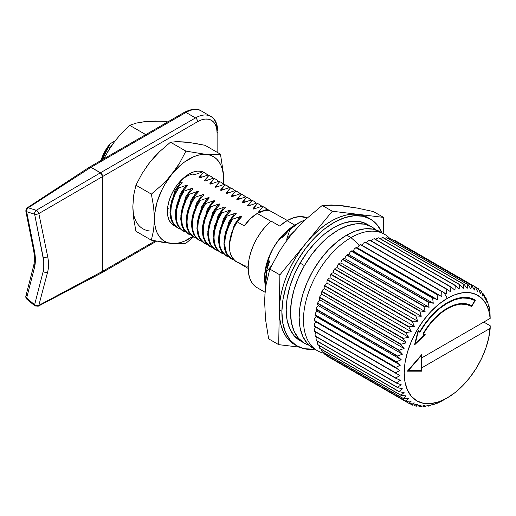 <?xml version="1.0" encoding="UTF-8"?>
<svg xmlns="http://www.w3.org/2000/svg" width="516" height="516" viewBox="0 0 516 516"><rect width="100%" height="100%" fill="white"/><g stroke="black" fill="none" stroke-linecap="round" stroke-linejoin="round"><path stroke-width="0.77" d="M317.385 350.687L313.07 348.19L307.155 343.288L302.769 336.335L300.06 327.608L299.151 317.43L300.06 306.201L302.769 294.346L307.155 282.323L313.07 270.597L320.268 259.619L328.479 249.809L337.393 241.54L346.668 235.135L350.983 237.624A67.196 38.797 -60 0 1 384.581 234.296A67.196 38.797 -60 0 1 390.006 238.663A67.196 38.797 120 0 0 350.983 237.624L359.594 245.261L350.983 237.624A67.196 38.797 120 0 0 305.556 302.64A67.196 38.797 120 0 0 324.364 353.305L324.39 353.312A67.196 38.797 -60 0 1 317.385 350.687A67.196 38.797 -60 0 1 307.085 296.842A67.196 38.797 -60 0 1 350.983 237.624L346.668 235.135A67.196 38.797 120 0 0 302.769 294.346A67.196 38.797 120 0 0 313.07 348.19A67.196 38.797 120 0 0 315.295 349.319M264.618 278.801L264.618 278.801A42.764 24.691 -60 0 1 273.448 247.725A42.764 24.691 -60 0 1 294.829 225.157L287.057 220.667A42.764 24.691 120 0 0 279.64 226.014L270.997 221.029A42.764 24.691 120 0 0 249.267 258.155A42.764 24.691 120 0 0 257.039 287.625L265.101 292.282M299.177 222.68L300.564 221.88A48.872 28.212 120 0 0 299.151 222.66L299.151 222.66A48.872 28.212 -60 0 1 300.564 221.88L305.317 219.758L299.177 222.68C296.526 224.189 293.404 226.582 289.818 229.859L289.599 229.73A48.872 28.212 -60 0 1 299.151 222.66L298.274 223.17L299.151 222.66A48.872 28.212 120 0 0 289.599 229.73L299.177 222.68M257.11 287.67L254.652 285.903L251.679 282.329L249.576 277.724L248.409 272.235L248.228 266.037L249.028 259.335L250.789 252.35L253.453 245.306L256.929 238.437L261.109 231.961L265.85 226.098L270.997 221.029L279.64 226.014L287.057 220.667L293.752 217.668L300.119 216.552L307.265 217.945A42.764 24.691 120 0 0 287.057 220.667L294.829 225.157L296.442 224.228L294.829 225.157A42.764 24.691 120 0 0 273.448 247.725L277.692 241.456L286.825 231.529L297.358 223.718M299.151 222.66L288.637 230.51L283.084 237.147L282.387 237.115L282.723 235.818L277.692 241.456L273.448 247.725A42.764 24.691 120 0 0 264.592 277.531L264.598 279.672C264.327 276.524 265.276 270.958 267.449 262.973L269.874 255.226L273.448 247.725L269.874 255.226L267.449 262.973L268.875 261.225L269.571 261.257L266.462 271.01L265.301 282.878M269.449 261.954L269.462 260.967L268.397 261.76L265.476 277.937L268.397 261.76L267.449 262.973C265.269 270.99 264.321 276.557 264.598 279.672L265.514 288.637L264.592 280.162M265.856 286.206L265.701 283.2L266.856 271.242L266.462 271.01L266.856 271.242L271.287 266.062L266.856 271.242L265.701 283.2M346.668 235.135L355.937 230.833L364.851 228.814L373.062 229.136L380.26 231.807A67.196 38.797 120 0 0 346.668 235.135M287.399 239.643L286.819 239.901L286.741 239.263L289.818 229.859L286.948 238.566L294.372 231.078L286.948 238.566L286.819 239.901L287.651 239.385M298.274 223.17L288.637 230.51L282.8 237.36L282.387 237.115L282.626 236.07L286.825 231.529L294.829 225.157M286.825 231.529L282.626 236.07L286.825 231.529M269.333 262.302L266.462 271.01L265.301 282.878L265.643 287.676M375.661 229.794A67.196 38.797 -60 0 0 371.623 226.814A67.196 38.797 -60 0 0 304.427 265.611L298.519 277.337L294.126 289.36L291.424 301.209L290.514 312.444L291.424 322.616L294.126 331.349L298.519 338.303L304.427 343.204L309.026 345.217A67.196 38.797 -60 0 1 304.427 343.204A67.196 38.797 -60 0 1 304.427 265.611L300.106 263.115A67.196 38.797 120 0 0 300.112 340.708L294.197 335.806L289.811 328.853L287.102 320.126L286.193 309.948L287.102 298.719L289.811 286.864L294.197 274.841L300.106 263.115L307.31 252.137L315.521 242.327L324.435 234.058L333.704 227.653L342.979 223.351L351.893 221.332L360.103 221.654L367.302 224.325A67.196 38.797 120 0 0 300.106 263.115L304.427 265.611L311.625 254.633L319.843 244.816L328.757 236.547L338.025 230.142L347.294 225.847L356.208 223.821L364.425 224.15L371.623 226.814L375.667 229.794M314.367 325.48A65.835 38.01 -60 0 1 314.379 324.009L315.715 321.803L314.502 320.92A65.835 38.01 -60 0 1 314.683 318.649A65.835 38.01 120 0 0 314.502 320.92L314.573 320.849A67.054 38.713 -60 0 1 314.599 320.533A67.054 38.713 120 0 0 314.573 320.849L395.785 367.734A67.054 38.713 -60 0 1 395.811 367.418L314.599 320.533L314.683 318.649L316.14 316.534L315.063 315.444A65.835 38.01 -60 0 1 315.424 313.102A65.835 38.01 120 0 0 315.063 315.444L315.224 315.237A67.054 38.713 -60 0 1 315.276 314.908A67.054 38.713 120 0 0 315.224 315.237L396.43 362.122A67.054 38.713 -60 0 1 396.482 361.793L315.276 314.908L315.424 313.102L316.979 311.09L316.05 309.806A65.835 38.01 -60 0 1 316.592 307.407A65.835 38.01 120 0 0 316.05 309.806L316.308 309.471A67.054 38.713 -60 0 1 316.385 309.136A67.054 38.713 120 0 0 316.308 309.471L397.513 356.356A67.054 38.713 -60 0 1 397.591 356.021L316.385 309.136L316.592 307.407L318.23 305.53L317.456 304.059A65.835 38.01 -60 0 1 318.166 301.634A65.835 38.01 120 0 0 317.456 304.059L317.817 303.601A67.054 38.713 -60 0 1 317.921 303.266A67.054 38.713 120 0 0 317.817 303.601L399.023 350.487A67.054 38.713 -60 0 1 399.126 350.151L317.921 303.266L318.166 301.634L319.875 299.899L319.269 298.261A65.835 38.01 -60 0 1 320.146 295.829A65.835 38.01 120 0 0 319.269 298.261L319.739 297.693A67.054 38.713 -60 0 1 319.862 297.351A67.054 38.713 120 0 0 319.739 297.693L400.945 344.578A67.054 38.713 -60 0 1 401.067 344.237L319.862 297.351L320.146 295.829L321.907 294.255L321.468 292.462A65.835 38.01 -60 0 1 322.506 290.044A65.835 38.01 120 0 0 321.468 292.462L322.048 291.792A67.054 38.713 -60 0 1 322.19 291.45A67.054 38.713 120 0 0 322.048 291.792L403.254 338.677A67.054 38.713 -60 0 1 403.402 338.335L322.19 291.45L322.506 290.044L324.306 288.65L324.042 286.715A65.835 38.01 -60 0 1 325.222 284.335A65.835 38.01 120 0 0 324.042 286.715L324.732 285.954A67.054 38.713 -60 0 1 324.899 285.619A67.054 38.713 120 0 0 324.732 285.954L405.937 332.833A67.054 38.713 -60 0 1 406.105 332.504L324.899 285.619L325.222 284.335L327.047 283.129L326.957 281.078A65.835 38.01 -60 0 1 328.273 278.756A65.835 38.01 120 0 0 326.957 281.078L327.763 280.233A67.054 38.713 -60 0 1 327.944 279.911A67.054 38.713 120 0 0 327.763 280.233L408.969 327.118A67.054 38.713 -60 0 1 409.149 326.796L327.944 279.911L328.273 278.756L330.098 277.756L330.188 275.596A65.835 38.01 -60 0 1 331.627 273.357A65.835 38.01 120 0 0 330.188 275.596L331.104 274.686A67.054 38.713 -60 0 1 331.311 274.377A67.054 38.713 120 0 0 331.104 274.686L412.316 321.571A67.054 38.713 -60 0 1 412.516 321.262L331.311 274.377L331.627 273.357L333.439 272.571L333.704 270.326A65.835 38.01 -60 0 1 335.258 268.197A65.835 38.01 120 0 0 333.704 270.326L334.742 269.365A67.054 38.713 -60 0 1 334.955 269.068A67.054 38.713 120 0 0 334.742 269.365L415.948 316.25A67.054 38.713 -60 0 1 416.16 315.953L334.955 269.068L335.258 268.197L337.038 267.623L337.477 265.321A65.835 38.01 -60 0 1 339.122 263.315A65.835 38.01 120 0 0 337.477 265.321L338.625 264.321A67.054 38.713 -60 0 1 338.857 264.037A67.054 38.713 120 0 0 338.625 264.321L419.83 311.206A67.054 38.713 -60 0 1 420.063 310.922L338.857 264.037L339.122 263.315L340.863 262.96L341.469 260.619A65.835 38.01 -60 0 1 343.198 258.755A65.835 38.01 120 0 0 341.469 260.619L342.727 259.593A67.054 38.713 -60 0 1 342.966 259.335A67.054 38.713 120 0 0 342.727 259.593L423.933 306.478A67.054 38.713 -60 0 1 424.178 306.214L342.966 259.335L343.198 258.755L344.869 258.632L345.643 256.271A65.835 38.01 -60 0 1 347.436 254.562A65.835 38.01 120 0 0 345.643 256.271L347.004 255.233A67.054 38.713 -60 0 1 347.255 254.994A67.054 38.713 120 0 0 347.004 255.233L428.216 302.118A67.054 38.713 -60 0 1 428.461 301.879L347.255 254.994L347.436 254.562L349.029 254.672L349.958 252.318A65.835 38.01 -60 0 1 351.796 250.782A65.835 38.01 120 0 0 349.958 252.318L351.422 251.279A67.054 38.713 -60 0 1 351.68 251.066A67.054 38.713 120 0 0 351.422 251.279L432.627 298.164A67.054 38.713 -60 0 1 432.885 297.951L351.68 251.066L353.299 251.111L354.376 248.789A65.835 38.01 -60 0 1 356.246 247.441A65.835 38.01 120 0 0 354.376 248.789L355.937 247.77A67.054 38.713 -60 0 1 356.201 247.577A67.054 38.713 120 0 0 355.937 247.77L437.142 294.649A67.054 38.713 -60 0 1 437.407 294.462L356.201 247.577L357.64 247.996L358.852 245.719A65.835 38.01 -60 0 1 360.736 244.578L360.736 244.578A65.835 38.01 120 0 0 358.852 245.719L360.503 244.732A67.054 38.713 -60 0 1 360.768 244.571L441.973 291.456L360.768 244.571A67.054 38.713 120 0 0 360.503 244.732L441.715 291.617A67.054 38.713 -60 0 1 441.973 291.456L446.243 293.985L446.295 289.083L365.089 242.198L363.348 243.146L362.038 245.306L363.348 243.146L365.089 242.198A67.054 38.713 -60 0 1 365.347 242.069L446.559 288.954L365.347 242.069A67.054 38.713 120 0 0 365.089 242.198L446.295 289.083A67.054 38.713 -60 0 1 446.559 288.954L450.603 291.83L450.842 287.083L369.637 240.198L367.824 241.082L366.637 242.817L367.824 241.082L369.637 240.198A67.054 38.713 -60 0 1 369.895 240.095L451.1 286.98L369.895 240.095A67.054 38.713 120 0 0 369.637 240.198L450.842 287.083A67.054 38.713 -60 0 1 451.1 286.98L454.918 290.192L455.318 285.625L374.113 238.74L372.236 239.553L371.223 240.862L372.236 239.553L374.113 238.74A67.054 38.713 -60 0 1 374.364 238.669L455.576 285.554L374.364 238.669A67.054 38.713 120 0 0 374.113 238.74L455.318 285.625A67.054 38.713 -60 0 1 455.576 285.554L459.137 289.083L459.679 284.729L378.473 237.844L376.545 238.573L375.758 239.476L376.545 238.573L378.473 237.844A67.054 38.713 -60 0 1 378.718 237.805L459.93 284.69L378.718 237.805A67.054 38.713 120 0 0 378.473 237.844L459.679 284.729A67.054 38.713 -60 0 1 459.93 284.69L463.226 288.515L463.884 284.4L382.678 237.515L380.195 238.663L382.678 237.515A67.054 38.713 -60 0 1 382.917 237.515L464.123 284.393L382.917 237.515A67.054 38.713 120 0 0 382.678 237.515L463.884 284.4A67.054 38.713 -60 0 1 464.123 284.393L467.141 288.489L467.896 284.639L386.69 237.753L384.51 238.431L386.69 237.753A67.054 38.713 -60 0 1 386.916 237.786L468.122 284.671L386.916 237.786A67.054 38.713 120 0 0 386.69 237.753L467.896 284.639A67.054 38.713 -60 0 1 468.122 284.671L470.856 289.005L471.676 285.451L390.47 238.566A67.054 38.713 -60 0 1 390.677 238.631L471.882 285.516L390.677 238.631A67.054 38.713 120 0 0 390.47 238.566L471.676 285.451A67.054 38.713 -60 0 1 471.882 285.516L474.333 290.069L475.184 286.825L393.979 239.94A67.054 38.713 -60 0 1 394.172 240.037L475.378 286.922L394.172 240.037A67.054 38.713 120 0 0 393.979 239.94L475.184 286.825A67.054 38.713 -60 0 1 475.378 286.922L477.532 291.656L478.397 288.747L475.43 287.038L478.397 288.747A67.054 38.713 -60 0 1 478.571 288.876L480.435 293.765L481.273 291.205L478.951 289.863L481.273 291.205A67.054 38.713 -60 0 1 481.428 291.359L483.008 296.365L483.795 294.165L481.996 293.127L483.795 294.165A67.054 38.713 -60 0 1 483.931 294.352L485.221 299.435L485.937 297.603L484.569 296.816L485.937 297.603A67.054 38.713 -60 0 1 486.046 297.816L487.065 302.95L487.672 301.499L486.672 300.918L487.672 301.499A67.054 38.713 -60 0 1 487.762 301.731L488.517 306.878L488.994 305.801L488.31 305.401L488.994 305.801A67.054 38.713 -60 0 1 489.058 306.059L489.561 311.174L489.89 310.471L489.478 310.232L489.89 310.471A67.054 38.713 -60 0 1 489.929 310.748L490.187 318.359L421.733 357.885L421.733 367.863L490.187 328.337L421.733 367.863L421.733 357.885L490.187 318.359L488.678 310.264L485.775 303.447L481.57 298.138L476.216 294.507L469.889 292.682L462.8 292.72L455.189 294.63L447.308 298.338A60.946 35.191 -60 0 1 490.187 318.359L489.929 310.748A67.054 38.713 120 0 0 489.89 310.471L489.561 311.174L489.058 306.059A67.054 38.713 120 0 0 488.994 305.801L488.517 306.878L487.762 301.731A67.054 38.713 120 0 0 487.672 301.499L487.065 302.95L486.046 297.816A67.054 38.713 120 0 0 485.937 297.603L485.221 299.435L483.931 294.352A67.054 38.713 120 0 0 483.795 294.165L483.008 296.365L481.428 291.359A67.054 38.713 120 0 0 481.273 291.205L480.435 293.765L478.571 288.876A67.054 38.713 120 0 0 478.397 288.747L477.532 291.656L475.378 286.922A67.054 38.713 120 0 0 475.184 286.825L474.333 290.069L471.882 285.516A67.054 38.713 120 0 0 471.676 285.451L470.856 289.005L468.122 284.671A67.054 38.713 120 0 0 467.896 284.639L467.141 288.489L464.123 284.393A67.054 38.713 120 0 0 463.884 284.4L463.226 288.515L459.93 284.69A67.054 38.713 120 0 0 459.679 284.729L459.137 289.083L455.576 285.554A67.054 38.713 120 0 0 455.318 285.625L454.918 290.192L451.1 286.98A67.054 38.713 120 0 0 450.842 287.083L450.603 291.83L446.559 288.954A67.054 38.713 120 0 0 446.295 289.083L446.243 293.985L444.044 292.682L447.308 298.338L438.903 304.15L430.815 311.651L423.365 320.552L416.838 330.511L411.478 341.147L407.492 352.047L405.041 362.8L404.215 372.984L405.041 382.214L407.492 390.135L411.478 396.443L416.838 400.887L423.365 403.306L430.815 403.602L438.903 401.764L447.308 397.868L455.189 392.483L462.8 385.6L469.889 377.46L476.216 368.327L481.57 358.51L485.775 348.345L488.678 338.173L490.2 325.777L483.776 322.061L490.2 325.777L490.187 328.337A60.946 35.191 -60 0 1 447.308 397.868L444.044 399.758L447.308 397.868A60.946 35.191 -60 0 1 404.215 372.984A60.946 35.191 -60 0 1 447.308 298.338L444.044 292.682L441.973 291.456A67.054 38.713 120 0 0 441.715 291.617L441.87 296.629L437.407 294.462A67.054 38.713 120 0 0 437.142 294.649L437.529 299.744L432.885 297.951A67.054 38.713 120 0 0 432.627 298.164L433.259 303.298L428.461 301.879A67.054 38.713 120 0 0 428.216 302.118L429.099 307.259L424.178 306.214A67.054 38.713 120 0 0 423.933 306.478L425.094 311.593L420.063 310.922A67.054 38.713 120 0 0 419.83 311.206L421.269 316.25L416.16 315.953A67.054 38.713 120 0 0 415.948 316.25L417.67 321.197L412.516 321.262A67.054 38.713 120 0 0 412.316 321.571L414.329 326.383L409.149 326.796A67.054 38.713 120 0 0 408.969 327.118L411.278 331.762L406.105 332.504A67.054 38.713 120 0 0 405.937 332.833L408.537 337.277L403.402 338.335A67.054 38.713 120 0 0 403.254 338.677L406.137 342.888L401.067 344.237A67.054 38.713 120 0 0 400.945 344.578L404.105 348.532L399.126 350.151A67.054 38.713 120 0 0 399.023 350.487L402.461 354.163L397.591 356.021A67.054 38.713 120 0 0 397.513 356.356L401.209 359.723L396.482 361.793A67.054 38.713 120 0 0 396.43 362.122L400.371 365.16L395.811 367.418A67.054 38.713 120 0 0 395.785 367.734L399.945 370.43L395.572 372.836A67.054 38.713 120 0 0 395.572 373.139L399.945 375.48L395.785 377.996A67.054 38.713 120 0 0 395.811 378.286L400.371 380.26L396.43 382.859A67.054 38.713 120 0 0 396.482 383.13L401.209 384.73L397.513 387.374A67.054 38.713 120 0 0 397.591 387.626L402.461 388.851L399.023 391.502A67.054 38.713 120 0 0 399.126 391.721L404.105 392.573L400.945 395.198A67.054 38.713 120 0 0 401.067 395.391L406.137 395.875L403.254 398.429A67.054 38.713 120 0 0 403.402 398.597L408.537 398.713L405.937 401.171A67.054 38.713 120 0 0 406.105 401.313L411.278 401.067L408.969 403.389A67.054 38.713 120 0 0 409.149 403.499L414.329 402.919L412.316 405.073A67.054 38.713 120 0 0 412.516 405.15L417.67 404.247L415.948 406.195A67.054 38.713 120 0 0 416.16 406.247L421.269 405.034L419.83 406.756A67.054 38.713 120 0 0 420.063 406.776L425.094 405.286L423.933 406.75A67.054 38.713 120 0 0 424.178 406.731L429.099 404.983L428.216 406.169A67.054 38.713 120 0 0 428.461 406.118L433.259 404.144L432.627 405.021A67.054 38.713 120 0 0 432.885 404.937L437.529 402.77L437.142 403.318A67.054 38.713 120 0 0 437.407 403.202L441.715 401.08A67.054 38.713 120 0 0 441.973 400.932L444.044 399.758L441.973 400.932A67.054 38.713 -60 0 1 441.715 401.08L437.407 403.202A67.054 38.713 -60 0 1 437.142 403.318L436.794 403.119L437.142 403.318L437.529 402.77L432.885 404.937A67.054 38.713 -60 0 1 432.627 405.021L432.015 404.667L432.627 405.021L433.259 404.144L428.461 406.118A67.054 38.713 -60 0 1 428.216 406.169L427.293 405.634L428.216 406.169L429.099 404.983L424.178 406.731A67.054 38.713 -60 0 1 423.933 406.75L422.662 406.015L423.933 406.75L425.094 405.286L420.063 406.776A67.054 38.713 -60 0 1 419.83 406.756L418.147 405.782L419.83 406.756L421.269 405.034L416.16 406.247A67.054 38.713 -60 0 1 415.948 406.195L413.767 404.937L415.948 406.195L417.67 404.247L412.516 405.15A67.054 38.713 -60 0 1 412.316 405.073L409.523 403.46L412.316 405.073L414.329 402.919L409.149 403.499A67.054 38.713 -60 0 1 408.969 403.389L327.763 356.504A67.054 38.713 120 0 0 327.944 356.614L409.149 403.499L327.944 356.614A67.054 38.713 -60 0 1 327.763 356.504L408.969 403.389L411.278 401.067L406.105 401.313A67.054 38.713 -60 0 1 405.937 401.171L324.732 354.286A67.054 38.713 120 0 0 324.899 354.428L406.105 401.313L324.899 354.428A67.054 38.713 -60 0 1 324.732 354.286L405.937 401.171L408.537 398.713L403.402 398.597A67.054 38.713 -60 0 1 403.254 398.429L322.048 351.544A67.054 38.713 120 0 0 322.19 351.712L403.402 398.597L322.19 351.712A67.054 38.713 -60 0 1 322.048 351.544L321.487 349.448L322.048 351.544L403.254 398.429L406.137 395.875L401.067 395.391A67.054 38.713 -60 0 1 400.945 395.198L319.739 348.313A67.054 38.713 120 0 0 319.862 348.506L401.067 395.391L319.862 348.506A67.054 38.713 -60 0 1 319.739 348.313L319.417 345.707L319.739 348.313L400.945 395.198L404.105 392.573L399.126 391.721A67.054 38.713 -60 0 1 399.023 391.502L317.817 344.617A67.054 38.713 120 0 0 317.921 344.836L399.126 391.721L317.921 344.836A67.054 38.713 -60 0 1 317.817 344.617L317.456 342.579L317.791 341.553L317.456 342.579L317.817 344.617L399.023 391.502L402.461 388.851L397.591 387.626A67.054 38.713 -60 0 1 397.513 387.374L316.308 340.489A67.054 38.713 120 0 0 316.385 340.741L397.591 387.626L316.385 340.741A67.054 38.713 -60 0 1 316.308 340.489L316.05 338.457L316.618 337.019L316.05 338.457L316.308 340.489L397.513 387.374L401.209 384.73L396.482 383.13A67.054 38.713 -60 0 1 396.43 382.859L315.224 335.974A67.054 38.713 120 0 0 315.276 336.245L396.482 383.13L315.276 336.245A67.054 38.713 -60 0 1 315.224 335.974L315.063 333.962L315.895 332.149L315.063 333.962L315.224 335.974L396.43 382.859L400.371 380.26L395.811 378.286A67.054 38.713 -60 0 1 395.785 377.996L314.573 331.111A67.054 38.713 120 0 0 314.599 331.401L395.811 378.286L314.599 331.401A67.054 38.713 -60 0 1 314.573 331.111L314.502 329.131L315.644 326.989L314.502 329.131L314.573 331.111L395.785 377.996L399.945 375.48L395.572 373.139A67.054 38.713 -60 0 1 395.572 372.836L314.367 325.951A67.054 38.713 120 0 0 314.367 326.254L395.572 373.139L314.367 326.254A67.054 38.713 -60 0 1 314.367 326.099A67.054 38.713 -60 0 1 314.367 325.951L314.379 324.009A65.835 38.01 120 0 0 314.367 325.106L314.367 326.099M287.367 220.493L270.21 210.941A30.541 17.634 120 0 0 257.252 213.437L270.765 221.235L257.252 213.437A30.541 17.634 120 0 0 244.294 225.905L237.186 221.803L233.8 227.891L231.239 234.451L229.717 241.062L229.343 247.196L230.11 252.685L232.045 257.303L235.006 260.664L236.78 261.812M205.239 173.086L207.832 175.072L205.568 173.266L203.439 172.396L205.632 173.305L202.601 171.905L203.439 172.396L199.118 177.807L199.499 177.878L199.021 177.575L199.26 177.117L203.439 172.396L202.601 171.905L195.229 174.466L202.601 171.905L205.207 173.073M178.233 228.007L180.219 228.814C168.326 226.073 167.765 203.878 178.633 187.998L177.794 187.514L175.995 190.507L171.847 200.156L170.325 206.768L169.951 212.908L170.719 218.391L172.647 223.009L175.608 226.376L177.388 227.524L171.893 221.616L169.945 212.798L171.293 202.098L175.666 191.114L177.794 187.514L182.213 182.329L181.329 182.09L178.626 183.09L180.606 182.322L174.795 190.804L170.016 209.573L174.795 190.804L180.606 182.322L181.735 182.032L182.122 182.567L177.794 187.514L178.633 187.998L186.005 185.438L178.633 187.998L175.24 194.093L172.686 200.64L171.164 207.251L170.79 213.398L171.557 218.874L173.486 223.493L176.453 226.859L178.233 228.007L176.949 227.285M210.638 176.208L213.237 178.194L210.973 176.388L208.838 175.511L211.031 176.42L208 175.027L208.838 175.511L204.517 180.923L204.897 180.993L204.42 180.69L204.659 180.239L208.838 175.511L208 175.027L200.627 177.581L208 175.027L210.605 176.188M267.391 209.315L258.897 212.166L267.391 209.315L270.21 210.941L267.275 210.496L264.082 210.773L257.252 213.437L250.421 218.661L244.294 225.905L237.186 221.803L241.514 216.391L232.626 219.171C221.764 235.051 222.319 257.245 234.212 259.987L230.446 258.032L227.479 254.665L225.55 250.047L224.782 244.571L225.157 238.424L226.679 231.813L229.239 225.266L232.626 219.171L231.787 218.687L236.205 213.508L235.322 213.263L227.227 216.056C216.359 231.936 216.92 254.13 228.814 256.871L225.047 254.917L222.08 251.55L220.151 246.932L219.384 241.456L219.758 235.309L221.28 228.698L223.841 222.144L227.227 216.056L226.389 215.572L230.807 210.386L229.923 210.147L221.828 212.934C210.96 228.82 211.521 251.015 223.415 253.756L219.648 251.802L216.681 248.435L214.753 243.816L213.985 238.334L214.359 232.187L215.881 225.576L218.436 219.029L221.828 212.934L220.99 212.45L225.408 207.271L224.525 207.026L216.43 209.819C205.561 225.698 206.123 247.893 218.016 250.641L214.243 248.68L211.283 245.313L209.354 240.695L208.587 235.219L208.961 229.072L210.483 222.46L213.037 215.914L216.43 209.819L215.591 209.335L220.01 204.155L219.126 203.91L211.031 206.703C200.163 222.583 200.724 244.778 212.618 247.519L208.845 245.564L205.884 242.198L203.949 237.579L203.188 232.103L203.562 225.956L205.084 219.345L207.638 212.792L211.031 206.703L210.193 206.219L214.611 201.034L213.727 200.795L205.632 203.581C194.764 219.468 195.325 241.662 207.219 244.403L203.446 242.449L200.485 239.082L198.55 234.464L197.783 228.981L198.163 222.841L199.686 216.223L202.24 209.677L205.632 203.581L204.794 203.098L209.206 197.918L208.329 197.673L200.234 200.466C189.366 216.352 189.92 238.547 201.82 241.288L198.047 239.327L195.087 235.96L193.152 231.342L192.384 225.866L192.765 219.719L194.28 213.108L196.841 206.561L200.234 200.466L199.395 199.982L203.807 194.803L202.93 194.558L194.835 197.351C183.967 213.231 184.522 235.425 196.422 238.166L192.649 236.212L189.688 232.845L187.753 228.227L186.986 222.751L187.366 216.604L188.882 209.993L191.442 203.439L194.835 197.351L193.99 196.867L198.408 191.681L197.531 191.442L189.43 194.235C178.568 210.115 179.123 232.31 191.023 235.051L187.25 233.097L184.289 229.73L182.354 225.111L181.587 219.629L181.961 213.489L183.483 206.877L186.044 200.324L189.43 194.235L188.592 193.745L193.01 188.566L192.133 188.327L184.031 191.114C173.17 207 173.724 229.194 185.618 231.936L181.851 229.975L178.884 226.608L176.956 221.996L176.188 216.514L176.562 210.367L178.085 203.755L180.645 197.209L184.031 191.114L183.193 190.63L179.807 196.719L177.246 203.278L175.724 209.889L175.35 216.023L176.117 221.512L178.052 226.131L181.006 229.491L182.787 230.639M183.631 231.129L182.348 230.4M216.036 179.323L218.636 181.31L216.372 179.504L213.398 178.143L214.237 178.626L209.915 184.038L210.296 184.109L209.819 183.806L210.064 183.354L214.237 178.626L213.398 178.143L206.026 180.703L213.398 178.143L216.004 179.31M189.03 234.245L187.747 233.516M186.411 232.606L188.185 233.754L182.69 227.846L180.742 219.029L182.09 208.329L186.463 197.344L188.592 193.745L185.205 199.84L182.645 206.394L181.122 213.005L180.748 219.145L181.516 224.628L183.451 229.246L186.411 232.606M221.435 182.438L224.034 184.425L221.77 182.619L218.797 181.258L219.635 181.742L215.314 187.153L215.694 187.231L215.217 186.927L215.462 186.47L219.635 181.742L218.797 181.258L211.425 183.819L218.797 181.258L221.403 182.425M194.429 237.36L193.145 236.631M203.568 195.254L203.717 194.571L202.208 194.79L196.39 203.272L191.617 222.041L196.39 203.272L202.208 194.79L194.835 197.351L193.99 196.867L190.604 202.956L188.043 209.509L186.521 216.12L186.147 222.261L186.915 227.743L188.85 232.361L191.81 235.728L193.59 236.876M226.834 185.56L229.433 187.547L227.169 185.741L225.034 184.863L227.234 185.773L224.196 184.38L225.034 184.863L220.713 190.275L221.093 190.346L220.622 190.043L220.861 189.585L225.034 184.863L224.196 184.38L216.823 186.934L224.196 184.38L226.808 185.541M199.827 240.475L198.55 239.753M208.967 198.376L209.115 197.686L207.606 197.912L201.795 206.394L197.015 225.157L201.795 206.394L207.606 197.912L200.234 200.466L199.395 199.982L196.003 206.071L193.442 212.631L191.926 219.242L191.546 225.376L192.313 230.865L194.248 235.483L197.209 238.844L198.989 239.992M232.232 188.675L234.832 190.662L232.568 188.856L230.433 187.979L232.632 188.895L229.594 187.495L230.433 187.979L226.111 193.39L226.498 193.461L226.021 193.158L226.26 192.707L230.433 187.979L229.594 187.495L222.222 190.049L229.594 187.495L232.206 188.662M205.226 243.597L203.949 242.868M214.366 201.492L214.514 200.808L213.005 201.027L207.193 209.509L202.414 228.278L207.193 209.509L213.005 201.027L205.632 203.581L204.794 203.098L201.401 209.193L198.841 215.746L197.325 222.357L196.944 228.491L197.712 233.98L199.647 238.598L202.607 241.959L204.388 243.107M239.224 192.829L240.23 193.777L237.966 191.971L235.838 191.094L238.031 192.01L234.993 190.61L235.838 191.094L231.503 196.041L231.897 196.583L231.42 196.28L231.658 195.822L235.838 191.094L234.993 190.61L227.62 193.171L234.993 190.61L239.224 192.829M210.625 246.713L209.348 245.984M208.006 245.081L209.786 246.229L204.284 240.321L202.343 231.497L203.685 220.796L208.064 209.819L210.193 206.219L206.8 212.308L204.239 218.861L202.724 225.473L202.343 231.613L203.111 237.096L205.046 241.714L208.006 245.081M243.03 194.913L245.629 196.893L243.365 195.093L241.236 194.216L243.429 195.125L240.398 193.732L241.236 194.216L236.909 199.627L237.296 199.698L236.818 199.395L237.057 198.937L241.236 194.216L240.398 193.732L233.019 196.286L240.398 193.732L243.004 194.893M216.03 249.828L214.746 249.105M225.17 207.729L225.311 207.039L223.802 207.264L217.991 215.746L213.211 234.509L217.991 215.746L223.802 207.264L216.43 209.819L215.591 209.335L212.199 215.424L209.644 221.983L208.122 228.588L207.748 234.728L208.509 240.217L210.444 244.829L213.405 248.196L215.185 249.344M248.428 198.028L251.028 200.015L248.764 198.209L246.635 197.331L248.828 198.241L245.797 196.848L246.635 197.331L242.307 202.743L242.694 202.814L242.217 202.511L242.456 202.059L246.635 197.331L245.797 196.848L238.424 199.402L245.797 196.848L248.402 198.015M221.429 252.95L220.145 252.221M230.568 210.844L230.71 210.16L229.201 210.38L223.389 218.861L218.616 237.631L223.389 218.861L229.201 210.38L221.828 212.934L220.99 212.45L217.597 218.545L215.043 225.099L213.521 231.71L213.147 237.844L213.914 243.333L215.843 247.951L218.803 251.311L220.584 252.459M253.833 201.143L256.426 203.13L254.162 201.324L252.034 200.447L254.227 201.363L251.195 199.963L252.034 200.447L247.712 205.858L248.093 205.929L247.615 205.632L247.854 205.175L252.034 200.447L251.195 199.963L243.823 202.524L251.195 199.963L253.801 201.13M226.827 256.065L225.544 255.336M224.202 254.433L225.982 255.581L220.487 249.673L218.539 240.849L219.887 230.149L224.26 219.171L226.389 215.572L223.002 221.661L220.442 228.214L218.919 234.825L218.545 240.966L219.313 246.448L221.241 251.066L224.202 254.433M259.232 204.259L261.831 206.245L259.567 204.446L257.432 203.568L259.625 204.478L256.594 203.078L257.432 203.568L253.111 208.98L253.491 209.051L253.014 208.748L253.253 208.29L257.432 203.568L256.594 203.078L249.222 205.639L256.594 203.078L259.2 204.246M232.226 259.18L230.942 258.458M241.365 217.075L241.514 216.391L240.005 216.61L234.187 225.099L229.414 243.862L234.187 225.099L240.005 216.61L232.626 219.171L231.787 218.687L228.401 224.776L225.84 231.329L224.318 237.94L223.944 244.081L224.712 249.563L226.647 254.182L229.601 257.548L231.381 258.697M264.631 207.38L267.23 209.367L264.966 207.561L262.831 206.684L265.024 207.593L261.993 206.2L262.831 206.684L258.51 212.095L262.831 206.684L261.993 206.2L254.62 208.754L261.993 206.2L264.598 207.368M108.231 147.35A30.541 17.634 120 0 0 101.807 159.999A30.541 17.634 -60 0 1 108.231 147.35L110.121 143.764A27.49 15.873 120 0 0 101.039 160.437L103.968 153.078L107.85 146.667L110.121 143.764L115.087 140.894L110.121 143.764L108.231 147.35M106.644 150.472L108.444 147.473L110.824 146.725L108.444 147.473L106.186 151.311L102.69 159.489L106.644 150.472M471.74 306.491L466.625 304.472L460.769 304.124L454.39 305.472L447.74 308.452L441.077 312.96L434.653 318.824L428.712 325.802L423.488 333.646L425.203 334.632L414.554 344.882L418.102 330.537L419.824 331.53L425.829 322.487L432.666 314.438L440.064 307.678L447.74 302.466L455.402 299.016L462.749 297.448L469.508 297.829L475.41 300.144L471.74 306.491A48.259 27.864 -60 0 0 471.437 306.31A48.259 27.864 -60 0 0 423.488 333.646L425.203 334.632L423.185 333.471L425.203 334.632L414.554 344.882L418.102 330.537L419.824 331.53A55.586 32.095 -60 0 1 475.107 299.964A55.586 32.095 -60 0 1 475.41 300.144L474.797 299.79L475.41 300.144L471.74 306.491M421.727 354.589L421.727 371.165L407.369 371.165L421.727 354.589L421.727 371.165L420.759 370.604L421.727 371.165L407.369 371.165L421.727 354.589M399.945 370.43L314.502 320.92L399.945 370.43L395.572 372.836L314.367 325.951L314.379 324.009L315.715 321.803L399.945 370.43M400.371 365.16L316.14 316.534L315.063 315.444L396.43 362.122L400.371 365.16L395.811 367.418L314.599 320.533L314.683 318.649L316.14 316.534L400.371 365.16M401.209 359.723L316.979 311.09L316.05 309.806L316.308 309.471L397.513 356.356L401.209 359.723L396.482 361.793L315.276 314.908L315.424 313.102L316.979 311.09L401.209 359.723M402.461 354.163L318.23 305.53L317.456 304.059L317.817 303.601L399.023 350.487L402.461 354.163L397.591 356.021L316.385 309.136L316.592 307.407L318.23 305.53L402.461 354.163M404.105 348.532L319.875 299.899L319.269 298.261L319.739 297.693L400.945 344.578L404.105 348.532L399.126 350.151L317.921 303.266L318.166 301.634L319.875 299.899L404.105 348.532M406.137 342.888L321.907 294.255L321.468 292.462L322.048 291.792L403.254 338.677L406.137 342.888L401.067 344.237L319.862 297.351L320.146 295.829L321.907 294.255L406.137 342.888M408.537 337.277L324.306 288.65L324.042 286.715L324.732 285.954L405.937 332.833L408.537 337.277L403.402 338.335L322.19 291.45L322.506 290.044L324.306 288.65L408.537 337.277M411.278 331.762L327.047 283.129L326.957 281.078L327.763 280.233L408.969 327.118L411.278 331.762L406.105 332.504L324.899 285.619L325.222 284.335L327.047 283.129L411.278 331.762M414.329 326.383L330.098 277.756L330.188 275.596L331.104 274.686L412.316 321.571L414.329 326.383L409.149 326.796L327.944 279.911L328.273 278.756L330.098 277.756L414.329 326.383M417.67 321.197L333.439 272.571L333.704 270.326L334.742 269.365L415.948 316.25L417.67 321.197L412.516 321.262L331.311 274.377L331.627 273.357L333.439 272.571L417.67 321.197M421.269 316.25L337.038 267.623L337.477 265.321L338.625 264.321L419.83 311.206L421.269 316.25L416.16 315.953L334.955 269.068L335.258 268.197L337.038 267.623L421.269 316.25M425.094 311.593L340.863 262.96L341.469 260.619L342.727 259.593L423.933 306.478L425.094 311.593L420.063 310.922L338.857 264.037L339.122 263.315L340.863 262.96L425.094 311.593M429.099 307.259L344.869 258.632L345.643 256.271L347.004 255.233L428.216 302.118L429.099 307.259L424.178 306.214L342.966 259.335L343.198 258.755L344.869 258.632L429.099 307.259M433.259 303.298L349.029 254.672L349.958 252.318L351.422 251.279L432.627 298.164L433.259 303.298L428.461 301.879L347.255 254.994L347.436 254.562L349.029 254.672L433.259 303.298M437.529 299.744L353.299 251.111L354.376 248.789L355.937 247.77L437.142 294.649L437.529 299.744L432.885 297.951L351.796 250.782L353.299 251.111L437.529 299.744M441.87 296.629L357.64 247.996L358.852 245.719L360.503 244.732L441.715 291.617L441.87 296.629L437.407 294.462L356.246 247.441L441.87 296.629M408.337 370.604L421.295 355.64L421.295 370.604L408.014 370.417L421.295 370.604L421.295 355.64L408.337 370.604M471.437 306.31L470.14 305.562A48.259 27.864 120 0 0 464.529 303.569L470.444 305.743M423.449 334.329L423.907 333.884L423.449 334.329M470.45 305.736L470.734 305.246L470.45 305.736M473.811 299.919L474.094 299.422L473.811 299.919M418.528 331.485L418.831 330.956A54.98 31.74 120 0 0 418.528 331.485M467.006 297.455L473.501 299.744A54.98 31.74 120 0 0 466.999 297.455M474.797 300.493L473.501 299.744L474.797 300.493L471.747 305.782L474.797 300.493L468.909 298.312L462.188 298.042L454.893 299.699L447.308 303.215L439.722 308.458L432.434 315.218L425.713 323.248L419.818 332.233A54.98 31.74 -60 0 1 474.797 300.493L473.501 299.744M422.875 333.994A48.872 28.212 -60 0 1 471.747 305.782L466.509 303.84L460.536 303.601L454.054 305.079L447.308 308.2L440.567 312.864L434.085 318.875L428.112 326.009L422.875 333.994L424.404 334.878L415.238 343.695L414.896 343.501L415.238 343.695L418.295 331.349L417.954 331.156L419.818 332.233L418.295 331.349L415.238 343.695L424.404 334.878L422.875 333.994M241.172 217.288L237.186 221.803C226.318 237.689 226.879 259.883 238.773 262.625L244.294 265.805L248.222 266.243M194.055 173.789L193.623 174.46L194.1 174.756L193.623 174.46L194.055 173.789M194.506 174.698L195.229 174.466L194.506 174.698M199.905 177.814L200.627 177.581L199.905 177.814M205.304 180.935L206.026 180.703L205.304 180.935M210.702 184.051L211.425 183.819L210.702 184.051M216.101 187.166L216.823 186.934L216.101 187.166M221.499 190.288L222.222 190.049L221.499 190.288M226.898 193.403L227.62 193.171L226.898 193.403M232.297 196.519L233.019 196.286L232.297 196.519M237.702 199.64L238.424 199.402L237.702 199.64M243.1 202.756L243.823 202.524L243.1 202.756M248.499 205.871L249.222 205.639L248.499 205.871M253.898 208.986L254.62 208.754L253.898 208.986M235.967 213.959L236.115 213.276L234.599 213.495L228.788 221.977L224.015 240.746L228.788 221.977L234.599 213.495L227.227 216.056L226.389 215.572L230.375 211.057M219.764 204.607L219.913 203.923L218.403 204.143L212.592 212.624L207.813 231.394L212.592 212.624L218.403 204.143L211.031 206.703L210.193 206.219L214.172 201.704M198.17 192.139L198.318 191.455L196.809 191.675L190.991 200.156L186.218 218.926L190.991 200.156L196.809 191.675L189.43 194.235L188.592 193.745L192.578 189.237M192.771 189.024L192.92 188.334L191.404 188.559L185.592 197.041L180.819 215.804L185.592 197.041L191.404 188.559L184.031 191.114L183.193 190.63L187.527 185.683L187.134 185.147L186.005 185.438L180.194 193.926L175.421 212.689L180.194 193.926L186.005 185.438L187.611 185.45L183.193 190.63L181.064 194.229L176.691 205.213L175.343 215.914L177.291 224.731L182.774 230.633M261.793 211.186L258.851 211.199L261.793 211.186M259.296 212.108L258.51 212.095M256.394 208.064L253.446 208.077L256.394 208.064M250.989 204.949L248.048 204.962L250.989 204.949M258.8 211.25L259.109 212.141M245.59 201.833L242.649 201.846L245.59 201.833M253.711 209.025L253.401 208.129L253.711 209.025M240.192 198.718L237.25 198.731L240.192 198.718M248.002 205.013L248.312 205.91M234.793 195.596L231.852 195.609L234.793 195.596M242.913 202.794L242.597 201.898L242.913 202.794M229.394 192.481L226.453 192.494L229.394 192.481M224.841 232.097L225.221 232.006M237.515 199.673L237.199 198.776L237.515 199.673M223.996 189.366L221.054 189.378L223.996 189.366M232.116 196.557L231.8 195.661L232.116 196.557M218.597 186.244L215.656 186.257L218.597 186.244M214.043 225.866L214.424 225.776M226.401 192.545L226.711 193.442M213.198 183.128L210.257 183.141L213.198 183.128M221.312 190.32L221.003 189.43M207.793 180.013L204.852 180.026L207.793 180.013M215.914 187.205L215.604 186.308L215.914 187.205M202.395 176.891L199.453 176.904L202.395 176.891M212.457 203.504L213.508 200.853M205.116 180.968L204.807 180.078M199.718 177.852L199.408 176.956M194.042 173.924L194.319 174.737M235.773 214.172L231.787 218.687L229.659 222.286L225.286 233.271L223.938 243.971L225.885 252.788L231.368 258.69M221.377 212.676L219.19 216.359L214.521 231.194M224.976 207.935L220.99 212.45L218.861 216.049L214.482 227.034L213.14 237.734L215.088 246.551L220.571 252.453M219.571 204.82L215.591 209.335L213.463 212.934L209.083 223.918L207.742 234.619L209.683 243.436L215.172 249.338M208.774 198.583L204.794 203.098L202.665 206.697L198.286 217.681L196.944 228.382L198.886 237.199L204.375 243.1M203.375 195.467L199.395 199.982L197.26 203.581L192.887 214.566L191.546 225.266L193.487 234.083L198.97 239.985M197.976 192.352L193.99 196.867L191.862 200.466L187.489 211.444L186.147 222.144L188.088 230.968L193.571 236.87L185.915 243.268L175.904 243.771L167.964 242.772L164.565 241.295L161.585 239.089L159.076 236.199L157.077 232.677L155.626 228.569L154.742 223.963L154.742 213.547L157.077 202.137L161.585 190.507L164.565 184.863L171.725 174.389L180.058 165.591L184.489 162.018L193.513 156.806L197.944 155.264L202.227 154.471L206.284 154.439L210.038 155.168L213.437 156.651L216.417 158.851L218.932 161.74L220.925 165.268L222.383 169.371L223.26 173.982L223.331 183.735A48.872 28.212 -60 0 0 223.557 179.02L223.344 173.034L223.557 179.02A48.872 28.212 -60 0 0 206.284 154.439L214.179 154.742L220.474 154.2L205.046 145.299L194.242 143.229L184.683 141.971L188.443 142.7M183.58 190.855L181.4 194.538L176.724 209.373L181.4 194.538L183.58 190.855M369.037 218.32A73.304 42.325 120 0 0 367.766 217.539A73.304 42.325 120 0 0 357.911 214.314A73.304 42.325 120 0 0 306.085 243.062A73.304 42.325 120 0 0 279.291 309.768L281.884 311.264A73.304 42.325 -60 0 1 314.341 238.179A73.304 42.325 -60 0 1 370.359 219.029A73.304 42.325 -60 0 1 381.95 232.78M285.69 242.101L291.398 234.58L285.051 242.862L279.395 251.395L269.823 269.068L279.878 274.88L279.291 309.768A73.304 42.325 120 0 0 294.462 344.501L297.055 345.997A73.304 42.325 -60 0 0 314.76 349.164L304.066 348.732L296.339 345.572L290.05 339.992L285.438 332.201L282.678 322.5L281.884 311.264L283.078 298.919L286.219 285.948L291.179 272.841L297.784 260.116L305.762 248.241L314.812 237.689L324.596 228.859L334.723 222.086L344.817 217.642L354.479 215.688L363.341 216.301L371.068 219.461L377.364 225.04L381.975 232.832M264.605 301.305L265.076 292.598L266.159 284.31L269.823 269.068L279.878 274.88L332.291 211.244L383.523 217.384L373.468 211.579L357.407 208.109L343.224 205.832L348.784 207.103M337.2 205.71L343.224 205.832L331.517 205L322.236 205.439L305.878 219.229L298.377 226.685L291.398 234.58L297.538 227.711M264.901 294.694L266.159 284.31L269.823 269.068L279.395 251.395L285.051 242.862L291.398 234.58L298.377 226.685L305.878 219.229L322.236 205.439L332.291 211.244L322.236 205.439L337.025 205.239L357.407 208.109L373.468 211.579L383.523 217.384L383.253 233.529L383.523 217.384L332.291 211.244L279.878 274.88L278.704 344.656L268.649 338.851L265.546 319.578L264.605 301.286L265.546 319.578L268.649 338.851L278.704 344.656L299.228 347.113L278.704 344.656L279.291 309.768L279.865 301.634L281.317 293.146L283.626 284.451L286.741 275.699L290.618 267.036L295.191 258.619L300.377 250.576L306.085 243.062L312.225 236.193L318.682 230.091L325.357 224.86L332.13 220.59L338.889 217.359L345.514 215.211L351.886 214.192L357.911 214.314L363.47 215.578L367.805 217.559M293.752 344.075L289.379 340.612L285.722 336.129L282.845 330.704L280.794 324.429L279.601 317.405L279.291 309.768L281.884 311.264A73.304 42.325 -60 0 0 297.055 345.997M26.909 299.203L25.8 296.397L26.381 295.216M195.48 117.919A30.541 17.634 -60 0 1 210.754 116.41A30.541 17.634 -60 0 1 217.081 130.393A3.057 1.761 180 0 1 217.971 131.638A3.057 1.761 180 0 1 217.081 132.883L217.081 152.246L217.081 132.883A3.057 1.761 0 0 0 217.971 131.638C217.41 123.453 215.004 118.377 210.754 116.41A30.541 17.634 120 0 0 195.48 117.919L185.979 112.436L195.48 117.919L100.485 172.77L195.48 117.919A3.057 1.761 60 0 1 197.641 121.66L201.434 119.906L205.078 119.073L208.438 119.209L211.386 120.299L213.805 122.305L215.598 125.149L216.707 128.723L217.081 132.883A27.49 15.873 -60 0 0 197.641 121.66A3.057 1.761 -120 0 0 195.48 117.919M89.3 167.229L184.451 112.282C191.823 108.683 197.422 108.225 201.253 110.921A30.541 17.634 120 0 0 185.979 112.436L91.016 167.261L100.485 172.77A3.057 1.761 60 0 1 102.645 176.511L197.641 121.66L102.645 176.511A3.057 1.709 -121.4 0 0 100.42 172.808L90.887 167.339L28.212 207.793L36.262 210.283L100.42 172.808L36.262 210.283L28.212 207.793A3.057 2.109 107.6 0 0 26.645 211.676L34.456 251.06L35.365 259.87L34.456 267.688L26.645 298.061L34.63 304.75L43.189 271.435L43.757 268.288L43.757 261.225L34.63 214.211L26.645 211.676A3.057 1.264 168.8 0 1 25.806 211.018A3.057 1.264 168.8 0 1 26.729 209.838A3.057 1.677 56.9 0 1 27.122 207.877A3.057 1.677 56.9 0 1 28.212 207.793L90.887 167.339A3.057 1.658 -122.9 0 0 89.358 167.19L90.887 167.339L100.42 172.808L102.645 176.511L100.42 172.808A3.057 1.767 -59.8 0 1 100.485 172.77L91.016 167.261A3.057 1.767 120.2 0 0 90.887 167.339L89.487 167.113A3.057 1.761 60 0 1 91.016 167.261L185.979 112.436A3.057 1.761 -120 0 0 184.451 112.282A3.057 1.761 60 0 1 185.979 112.436A30.541 17.634 -60 0 1 201.253 110.921L210.754 116.41M101.91 272.732L101.891 272.745A3.057 1.787 -117.7 0 0 102.594 271.306L102.632 271.281A3.057 1.812 61.5 0 1 101.929 272.719L102.645 271.274L101.942 272.712A3.057 1.812 -118.5 0 0 102.645 271.274A3.057 1.761 60 0 1 102.013 272.674L102.645 271.274L155.155 240.959L102.632 271.281L102.645 176.511L38.835 213.572L47.672 256.594C48.82 262.289 48.82 267.378 47.672 271.855L38.835 305.362L102.594 271.306L102.594 176.536A3.057 1.677 -120.6 0 0 100.407 172.815L101.929 174.427L102.542 176.033L102.613 181.684L102.632 176.517L100.407 172.815A3.057 1.709 58.6 0 1 102.632 176.517L38.835 213.572A3.057 1.264 168.8 0 1 34.63 214.211A3.057 2.109 -72.4 0 1 36.262 210.283A3.057 1.683 59.4 0 1 38.835 213.572L37.849 211.521L36.262 210.283L34.914 211.96L34.63 214.211L43.189 257.394A3.057 1.277 -11 0 0 47.672 256.594L38.835 213.572L36.713 214.263L34.63 214.211L26.645 211.676L26.909 209.477L28.212 207.793L26.884 208.109M101.968 272.7L156.496 241.217M36.262 305.691A3.057 1.335 -50.1 0 1 34.836 305.846A3.057 1.335 -50.1 0 1 34.63 304.75L26.645 298.061A3.057 1.335 130 0 0 26.845 299.157C26.058 298.654 25.729 297.622 25.845 296.055A3.057 2.148 14.4 0 0 26.645 298.061L34.456 267.688A3.057 2.148 -165.7 0 1 33.65 265.708A3.057 2.148 14.3 0 0 34.456 267.688C35.675 262.85 35.675 257.31 34.456 251.06A3.057 1.271 168.8 0 1 33.617 250.402A3.057 1.271 -11.2 0 0 34.456 251.06L26.645 211.676L26.006 211.354M33.65 265.708A3.057 2.148 -165.7 0 1 34.269 264.785M47.672 256.594A3.057 1.277 169 0 1 43.189 257.394C44.202 262.663 44.202 267.34 43.189 271.435A3.057 2.141 14.1 0 0 47.672 271.855C48.82 267.378 48.82 262.289 47.672 256.594M102.013 272.674L102.594 271.364L102.613 181.684L102.632 271.281L38.835 305.362L47.672 271.855A3.057 2.141 -165.9 0 1 43.189 271.435L34.63 304.75A3.057 2.148 14.4 0 0 38.835 305.362A3.057 1.787 62.2 0 1 38.216 306.201L101.891 272.745L100.407 272.564M38.461 306.027L37.849 306.317L38.835 305.362L36.713 305.672L34.63 304.75L34.611 305.472M90.835 167.371L89.32 167.268M175.375 226.189A30.541 17.634 -60 0 1 173.731 225.421A30.541 17.634 -60 0 1 167.403 211.444L167.823 216.069L169.048 220.035L171.048 223.196L175.382 226.189M173.679 225.389A30.541 17.634 120 0 0 175.33 226.143A30.541 17.634 -60 0 1 173.679 225.389M178.691 183.07A25.961 14.99 -60 0 1 193.919 173.937A25.961 14.99 120 0 0 178.691 183.07M146.37 166.99L150.13 161.921L142.222 173.273L135.934 185.199L151.362 194.106L153.607 206.748L154.445 218.926L153.62 230.052L151.362 240.179L171.725 243.507A48.872 28.212 -60 0 0 192.81 236.431L184.489 241.14L180.058 242.681L175.782 243.475L171.725 243.507L161.495 242.133M204.542 172.679L201.001 171.306L197.267 171.157L193.216 172.08L189.004 174.034L184.793 176.943L180.735 180.703L177.001 185.167L173.731 190.152L171.048 195.487L169.048 200.95L167.823 206.335L167.403 211.444A30.541 17.634 -60 0 1 180.735 180.703A30.541 17.634 -60 0 1 204.272 172.518A30.541 17.634 -60 0 1 204.536 172.679M133.147 211.489L132.851 206.445M180.632 142.003L184.683 141.971L176.775 141.674L170.493 142.21L159.689 151.543L150.13 161.921L154.181 157.27M151.362 240.179L135.934 231.271L133.676 218.539L132.851 206.452L133.689 195.248L135.934 185.199L142.222 173.273L150.13 161.921L154.729 156.587L159.689 151.543L170.493 142.21L185.915 151.117L206.284 154.439L185.915 151.117L170.493 142.21L176.775 141.674L189.288 142.487L205.046 145.299L220.474 154.2L223.344 173.034L220.474 154.2L214.179 154.742L206.284 154.439A48.872 28.212 -60 0 0 171.725 174.389L179.62 163.056L185.915 151.117L179.62 163.056L175.898 168.809L167.113 179.736L171.725 174.389A48.872 28.212 -60 0 0 154.445 218.926L153.62 230.052L151.362 240.179L135.934 231.271L133.676 218.539L132.851 206.452L133.689 195.248L135.934 185.199L151.362 194.106L162.153 184.78L167.113 179.736L162.153 184.78L151.362 194.106L153.607 206.748L154.445 218.926A48.872 28.212 -60 0 0 171.725 243.507L179.632 243.804L185.915 243.268L193.552 236.863M132.851 206.452A48.872 28.212 120 0 0 150.13 231.033M168.268 208.2L167.41 211.005M107.425 152.162L114.558 141.661M140.758 122.395L145.048 121.57L149.111 121.512M167.635 121.995L166.604 121.395L155.206 121.06L145.048 121.57L136.54 123.04L129.664 125.304L145.086 134.212L146.351 134.283L145.086 134.212L129.664 125.304L119.609 135.495L115.029 140.971L110.811 146.744L103.671 158.967L110.811 146.744L115.029 140.971L119.609 135.495L129.664 125.304L136.54 123.04L145.048 121.57L160.773 121.137L166.604 121.395L167.635 121.995M144.699 135.237L145.086 134.212L144.699 135.237M384.581 234.296L380.26 231.807M304.427 343.204L300.112 340.708M371.623 226.814L367.302 224.325M248.183 268.41L236.341 261.573M367.766 217.539L370.359 219.029M217.971 152.762L217.971 131.638M89.294 167.236L27.142 207.871L25.813 211.025L33.617 250.408C34.553 256.42 35.004 259.529 33.656 265.688L25.845 296.055M26.845 299.151L34.83 305.846L38.216 306.201"/></g></svg>
